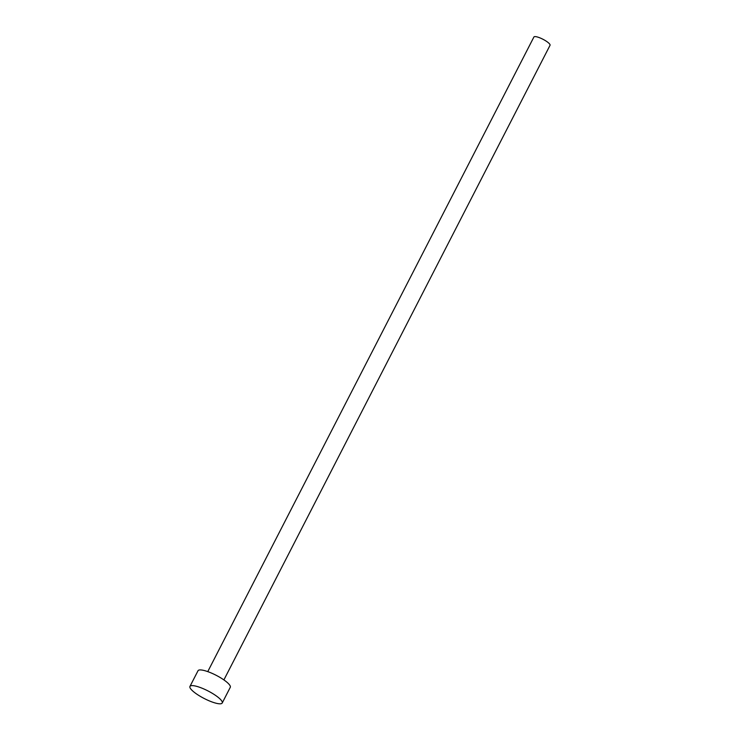 <?xml version="1.0" encoding="UTF-8"?>
<svg xmlns="http://www.w3.org/2000/svg" width="740" height="740" viewBox="0 0 740 740"><rect width="100%" height="100%" fill="white"/><g stroke="black" fill="none" stroke-linecap="round" stroke-linejoin="round"><path stroke-width="1.11" d="M207.764 671.615L533.91 37A9.065 2.118 27.2 0 1 538.998 37.518A9.065 2.118 27.2 0 1 547.212 41.847A9.065 2.118 27.2 0 1 550.042 45.288L223.896 679.912M189.958 686.415L198.024 670.736A18.139 4.237 27.2 0 1 208.19 671.772A18.139 4.237 27.2 0 1 224.627 680.43A18.139 4.237 27.2 0 1 230.279 687.312L222.222 703A18.139 4.237 27.2 0 1 212.047 701.964A18.139 4.237 27.2 0 1 195.619 693.306A18.139 4.237 27.2 0 1 189.958 686.415A18.139 4.237 27.2 0 1 200.133 687.46A18.139 4.237 27.2 0 1 216.561 696.118A18.139 4.237 27.2 0 1 222.222 703"/></g></svg>
